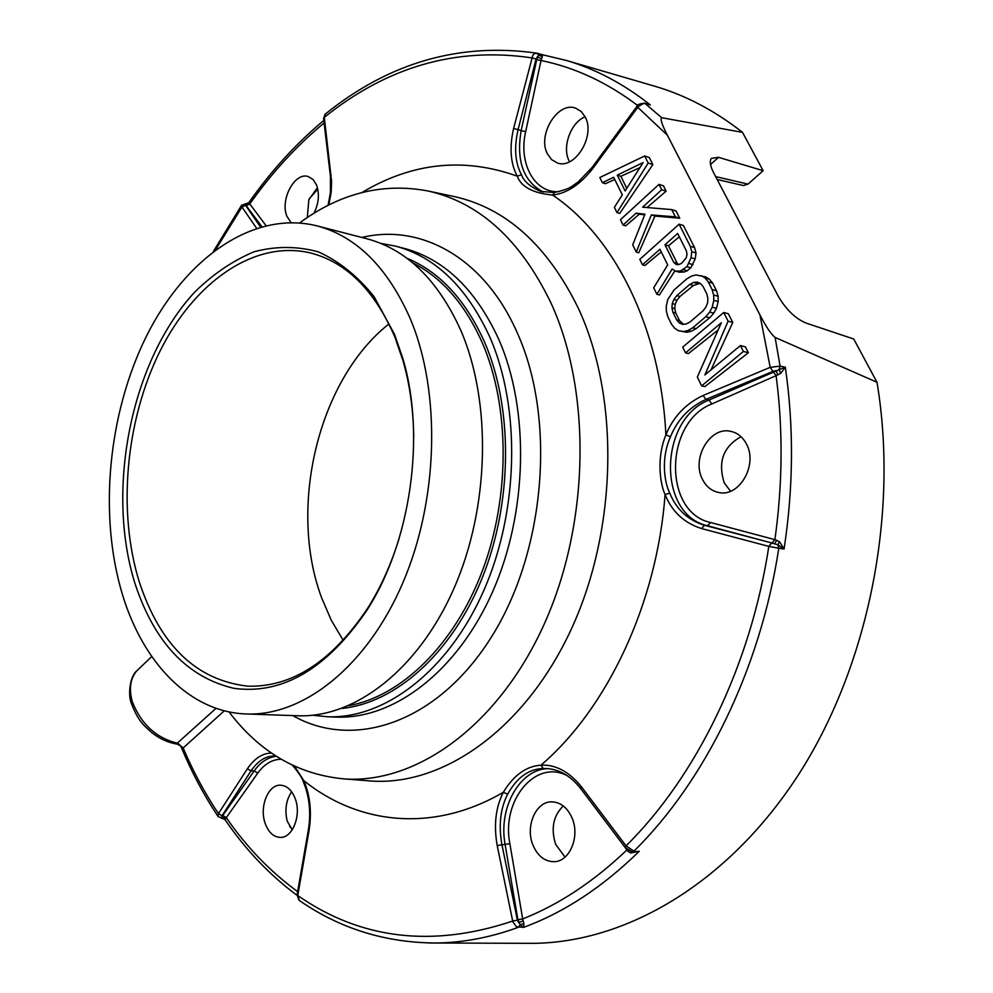 <?xml version="1.0" encoding="UTF-8"?>
<svg xmlns="http://www.w3.org/2000/svg" width="993" height="993" viewBox="0 0 993 993"><rect width="100%" height="100%" fill="white"/><g stroke="black" fill="none" stroke-linecap="round" stroke-linejoin="round"><path stroke-width="1.49" d="M229.011 711.894C259.682 752.247 298.024 774.577 344.05 778.897C415.868 784.122 497.592 726.591 543.692 625.28C589.805 524.155 591.902 391.403 550.705 302.381C520.121 239.561 479.259 202.448 428.12 191.016C383.025 182.451 340.189 193.089 299.625 222.928M542.327 54.714L566.618 60.523L541.942 54.615L538.827 55.248L536.841 53.163L534.507 53.647L532.844 55.198L513.604 128.507C509.26 147.634 510.489 163.522 517.266 176.158C521.151 186.821 532.943 193.126 552.642 195.075C566.792 193.424 580.086 184.673 592.548 168.81L638.387 106.499L643.687 103.384L650.353 104.948L644.345 103.086M547.776 768.632C519.5 769.364 498.201 808.004 505.114 844.472L517.887 919.679L522.69 918.922L523.87 923.478L523.596 927.363L516.41 926.73L512.822 921.727L497.195 845.49C493.608 825.121 495.656 807.396 503.327 792.29C513.716 775.198 526.253 766.162 540.949 765.181C555.534 764.411 568.989 771.561 581.315 786.63L626.062 845.862L633.944 851.125C705.117 781.106 760.377 669.096 778.797 548.235L777.817 544.772L784.073 549.03C793.519 486.967 793.928 426.345 785.302 367.149L779.071 369.731L780.759 373.318L785.302 367.149L780.088 366.119L770.196 367.348L703.106 395.487C685.642 403.692 673.229 416.837 665.893 434.934C655.939 459.238 660.618 485.155 665.074 494.526C671.938 511.643 684.103 522.988 701.567 528.561L768.818 546.398L778.797 548.235L784.073 549.03L779.579 541.744L774.9 539.646C782.707 483.802 783.105 429.137 776.104 375.652L711.882 403.928C664.317 422.162 662.939 512.326 710.578 522.517L774.9 539.646L771.859 542.997L777.817 544.772L779.579 541.744M299.34 900.49L297.776 895.537L309.195 829.751C311.827 811.591 310.052 795.244 303.858 780.684L294.487 766.199M181.185 747.084L183.146 747.977L224.306 710.802M271.536 753.091C262.599 753.128 254.556 758.354 247.381 768.756L218.448 813.639C204.881 793.308 193.114 771.424 183.146 747.977L177.499 742.975L216.052 708.307M241.733 205.03L241.957 207.016L256.554 228.204M328.82 205.017L331.166 192.245L331.612 181.533L324.301 117.385L325.381 114.021M639.939 167.606L620.886 176.295L626.744 188.36M678.678 264.61L677.214 263.282L668.488 245.817L679.299 236.768M700.04 283.303L693.412 285.525L679.982 296.46L676.891 300.308L675.166 304.354L674.793 308.612L675.774 313.093L679.522 320.652L683.544 324.264M517.887 919.679L520.133 924.818L518.358 927.301C490.244 937.578 462.527 942.816 435.219 943.002L532.67 943.338C624.907 942.742 726.752 884.639 797.478 776.278C867.87 667.917 899.174 515.057 877.005 382.268L775.111 337.446C771.114 334.281 766.062 326.784 759.968 314.98L667.37 135.222C661.996 124.808 660.109 118.974 661.698 117.708L742.528 132.379C714.91 110.719 685.815 95.378 655.231 86.354L652.587 85.584M602.379 182.737L613.649 177.251L622.313 194.827L614.382 207.301L616.976 212.601L619.706 213.445L652.86 164.59L649.36 157.577L644.656 155.975L599.834 177.511L602.379 182.737L605.432 183.705L614.741 179.46M636.252 252.061L638.747 252.781L654.958 216.064L679.733 218.224L676.084 210.975L671.74 209.597L642.645 207.165L661.71 189.737L658.992 184.363L620.451 219.714L623.058 225.063L636.079 213.16L644.941 214.19L632.715 244.812L636.252 252.061L651.309 214.935L675.414 216.871L671.74 209.597M644.693 214.811L639.331 214.165L625.689 225.845L623.058 225.063M661.71 189.737L666.142 191.177L663.461 185.828L658.992 184.363M666.142 191.177L647.064 207.525M656.894 294.3L672.137 268.966L675.687 271.188L680.478 270.99L686.933 266.695L691.066 257.696L691.773 251.713L690.284 246.301L679.113 224.182L639.802 259.334L642.483 264.808L659.935 249.255L667.693 264.895L653.717 287.796L656.894 294.3L659.377 294.971L674.979 270.741M642.483 264.808L644.941 265.503L661.239 251.874M683.507 269.686L687.243 270.754L690.818 267.812L695.224 258.912L696.031 252.979L694.579 247.592L683.42 225.523L679.113 224.182M687.243 270.754L684.09 272.02L679.138 272.169L675.687 271.188M687.95 330.508L691.116 331.314L696.093 328.658L709.71 317.772L713.793 313.155L716.474 308.314L718.187 301.549L718.076 296.262L716.549 290.763L712.676 283.166L709.362 279.182L705.626 276.898L696.006 274.924L691.625 276.042L686.846 278.847L674.048 289.981L667.805 299.427L666.266 306.105L666.402 311.318L667.855 316.742L671.541 324.289L674.706 328.298L678.281 330.644L683.569 331.525L687.95 330.508L692.729 327.802L705.775 316.73L709.672 312.063L712.217 307.16L713.806 300.345L713.632 295.033L712.105 289.522L708.27 281.925L705.018 277.953L701.368 275.682M691.116 331.314L686.56 332.283L678.281 330.644M711.013 369.88L732.784 322.427L728.316 313.726L723.711 312.497L682.712 347.128L685.518 352.887L721.315 322.762L697.334 377.079L701.629 385.867L743.409 351.472L740.418 345.576L704.881 374.944L728.105 321.186L723.711 312.497M701.629 385.867L704.893 386.6L748.399 352.714L745.346 346.818L740.418 345.576M685.518 352.887L688.397 353.582L718.138 329.961M245.916 203.9L246.227 205.712L249.777 203.975L265.987 225.56M213.458 251.341L241.572 205.278L248.821 202.696L249.777 203.975C271.697 172.881 296.473 145.872 324.115 122.946M248.709 202.857L248.821 202.696C270.878 171.206 295.877 143.774 323.805 120.401M245.693 203.85L248.821 202.696M523.137 920.859L518.644 922.559L517.415 920.139L501.912 844.559C498.461 825.282 500.373 808.488 507.634 794.177C517.117 777.333 529.008 768.793 543.283 768.557L545.318 768.52C558.513 768.818 570.292 775.496 580.657 788.541L625.342 847.749L632.28 851.845L639.269 851.286L630.828 852.962L628.122 851.522L622.09 843.429M541.731 54.553L537.561 53.337M532.67 943.338L527.06 943.325M877.005 382.268L853.732 339.01L805.782 322.973C795.132 318.393 785.885 309.344 778.028 295.852L713.557 172.608C710.169 165.918 709.436 161.176 711.36 158.396L718.485 157.316L763.145 170.697L747.99 184.127L715.668 176.617M763.145 170.697L742.528 132.379M717.169 179.497L743.409 185.554L747.99 184.127M323.606 118.639L324.996 114.319C388.908 62.609 459.523 42.215 536.841 53.163L542.277 54.689L542.327 56.638L538.827 55.248L537.337 56.936L521.139 130.642L518.085 129.624C513.94 147.734 515.069 162.778 521.486 174.743C523.609 181.148 530.051 186.696 540.8 191.401L541.793 191.674M536.493 59.543L541.036 60.499L525.669 131.597C518.222 163.299 534.482 193.399 559.183 191.649M542.327 56.638L541.036 60.499C574.798 67.375 607.021 82.369 637.68 105.506M636.923 106.4L636.873 106.474C636.6 104.91 639.182 103.793 644.631 103.148L650.353 104.948C623.803 83.983 595.899 69.175 566.618 60.523L655.231 86.354M547.379 153.778C537.076 134.775 558.066 100.814 575.878 108.262L581.215 111.526L585.2 117C595.788 135.929 574.773 169.989 557.222 162.914L551.537 159.563L547.379 153.778M569.56 161.76L569.088 160.841C561.852 147.076 570.665 122.598 585.076 116.752M307.333 217.529L308.811 199.841L317.425 187.689M292.19 829.863L287.176 821.025C284.594 809.854 286.083 800.097 291.644 791.769M565.017 857.108L555.708 844.484C550.681 828.733 553.2 815.886 563.267 805.944M730.525 491.225L724.269 482.896C717.641 462.093 723.214 446.689 741.014 436.684M343.23 640.386L331.277 620.228L321.658 597.885C287.747 507.386 318.256 379.661 388.958 323.917M398.987 538.926C391.068 564.496 380.654 587.558 367.745 608.113C332.196 661.276 292.265 687.293 247.977 686.188C196.428 680.366 160.183 645.537 139.231 581.712C117.348 511.221 125.689 420.436 159.91 351.336C194.156 282.496 253.761 239.785 309.953 252.83C346.16 261.941 374.473 290.03 394.879 337.074L403.096 360.943C409.811 384.564 413.361 409.935 413.721 437.044M394.531 334.356L374.051 296.597C357.443 275.967 338.849 261.047 318.269 251.837C297.106 246.065 275.756 246.028 254.208 251.738C233.057 260.501 213.21 273.969 194.69 292.128C131.337 360.397 105.444 488.841 134.874 583.176C154.25 642.31 187.28 677.363 233.938 688.335C282.484 694.914 326.809 668.885 366.913 610.261C410.779 542.302 425.972 436.039 402.897 358.647L394.531 334.356M410.444 319.113C441.19 392.508 438.496 500.187 402.624 583.338C366.752 666.613 303.399 716.114 246.711 713.992C190.184 712.366 143.352 663.411 122.573 594.956C98.319 515.268 108.014 413.386 146.654 335.746C185.343 258.465 252.756 210.193 316.544 225.759C356.326 236.197 387.63 267.316 410.444 319.113M317.338 225.957L366.38 238.63C406.336 249.119 437.826 279.728 460.839 330.458C491.87 402.339 489.549 507.361 453.975 588.427C418.363 669.592 355.084 717.877 298.136 715.767L246.711 713.992M380.853 243.409L395.053 246.028C435.083 256.542 466.66 286.865 489.772 336.987C520.953 407.974 518.842 511.482 483.43 591.344C448.004 671.305 384.787 718.895 327.727 716.785L312.683 715.245M265.081 823.098C259.247 806.75 268.147 784.532 280.386 785.19C287.089 785.575 292.091 790.254 295.418 799.228C301.413 815.489 292.575 837.869 280.46 837.409C273.522 837.099 268.395 832.333 265.081 823.098M276.315 756.256C267.825 757.299 260.451 762.19 254.183 770.903L222.755 815.464L226.28 817.661L224.964 819.585M222.755 815.464L222.097 818.232L225.051 819.697C245.42 849.586 269.413 874.796 297.019 895.326M274.515 756.07L274.403 756.07C265.764 755.859 257.969 760.799 251.018 770.878L222.047 815.725L218.448 813.639L218.026 816.42L225.163 819.672M176.977 744.055L176.953 744.042C180.217 745.433 181.707 746.637 181.421 747.642C191.674 772.194 203.875 795.132 218.026 816.432L218.274 816.792M139.728 668.028L136.488 671.144C130.232 678.889 128.842 689.092 132.317 701.728L131.411 703.441C138.139 721.278 143.997 725.573 151.867 732.673C160.034 738.978 168.388 742.776 176.953 744.042L177.499 742.975M183.035 748.052L177.288 743.161C156.174 737.973 141.18 724.17 132.317 701.728M276.153 756.157L274.416 756.07L276.166 756.17M632.28 851.845L639.269 851.286C602.602 887.146 564.049 912.505 523.596 927.363L520.133 924.818L523.87 923.478M631.2 851.721L630.828 852.962M634.018 851.895L632.715 851.808M532.956 845.093C525.012 826.424 535.885 801.239 551.823 801.847C560.697 802.22 567.45 807.644 572.105 818.108C580.235 836.615 569.56 861.936 553.883 861.701C544.598 861.49 537.623 855.954 532.956 845.093M627.129 849.623L626.794 850.058C593.665 881.647 558.972 904.611 522.69 918.922L509.868 843.715C501.155 800.581 535.426 758.702 567.326 775.732M775.111 337.446L780.088 366.119L779.071 369.731L708.952 400.067L705.886 399.409C689.303 407.118 677.511 419.555 670.523 436.697C660.146 459.796 665.087 484.199 669.766 493.111C676.32 509.335 687.876 520.059 704.459 525.285L774.639 543.705L776.737 540.229M773.137 371.667L776.104 375.652L780.759 373.318M702.361 479.098C691.302 458.282 710.119 426.146 730.699 431.322C737.613 432.836 742.913 437.168 746.599 444.305C757.92 464.923 739.338 497.158 719.106 492.565C711.708 491.15 706.122 486.669 702.361 479.098M291.036 222.581L286.977 216.4C279.741 200.152 294.636 171.814 308.14 176.531L313.031 179.46L316.556 185.008C319.659 193.933 318.79 203.354 313.974 213.259M616.976 212.601L648.218 163.026L652.86 164.59M648.218 163.026L644.656 155.975M643.141 162.554L625.106 190.941L617.286 175.128L643.141 162.554M673.688 262.276L664.962 244.762L677.636 233.479L686.461 251.018L687.007 254.556L686.225 257.919L681.57 263.356L678.542 264.672L675.923 264.299L673.688 262.276L677.214 263.282M703.044 286.431L706.855 294.015L707.897 298.57L707.587 302.927L705.924 307.073L702.907 310.995L689.899 322.08L685.989 324.066L682.476 324.363L679.373 322.973L676.655 319.92L672.944 312.361L671.951 307.867L672.261 303.573L673.887 299.489L676.829 295.604L689.663 284.482L693.586 282.434L697.123 282.074L700.276 283.402L703.044 286.431M617.286 175.128L620.886 176.295M636.079 213.16L639.331 214.165M675.414 216.871L679.733 218.224M651.309 214.935L654.958 216.064M690.284 246.301L694.579 247.592M691.773 251.713L696.031 252.979M691.066 257.696L695.224 258.912M689.03 263.505L693.04 264.672M686.933 266.695L690.818 267.812M680.478 270.99L684.09 272.02M664.962 244.762L668.488 245.817M708.27 281.925L712.676 283.166M705.018 277.953L709.362 279.182M712.105 289.522L716.549 290.763M713.632 295.033L718.076 296.262M713.806 300.345L718.187 301.549M712.217 307.16L716.474 308.314M709.672 312.063L713.793 313.155M705.775 316.73L709.71 317.772M692.729 327.802L696.093 328.658M683.569 331.525L686.56 332.283M693.586 282.434L697.483 283.526M689.663 284.482L693.412 285.525M676.829 295.604L679.982 296.46M673.887 299.489L676.891 300.308M672.261 303.573L675.166 304.354M671.951 307.867L674.793 308.612M672.944 312.361L675.774 313.093M676.655 319.92L679.522 320.652M679.373 322.973L682.303 323.73M728.105 321.186L732.784 322.427M743.409 351.472L748.399 352.714M344.05 778.897L370.799 780.995C443.188 786.27 525.359 729.16 571.571 628.557C617.783 528.139 619.657 396.232 578.038 307.631C547.131 245.11 505.909 208.096 454.372 196.589L452.659 196.217M361.849 237.451C420.833 223.239 484.286 257.621 517.254 332.804C556.303 419.083 545.567 551.003 491.597 636.736C437.826 722.892 353.781 750.485 292.774 715.581M521.486 174.743L517.266 176.158C463.917 157.068 412.12 162.529 361.899 192.568M670.523 436.697L665.893 434.934C660.68 327.814 614.63 236.682 552.642 195.075L554.491 192.53M543.283 768.557L540.949 765.181C607.207 708.642 657.043 603.496 665.074 494.526L669.766 493.111M303.399 781.863L303.858 780.684C358.399 824.562 433.283 833.201 503.327 792.29L507.634 794.177M215.667 249.677L241.957 207.016L245.569 205.377L260.514 227M330.446 176.469L323.569 118.415L324.301 117.385C387.332 66.643 456.42 46.783 531.578 57.83L536.071 58.959L518.085 129.624L513.604 128.507M771.71 543.022L768.818 546.398C750.683 665.819 696.242 776.551 626.062 845.862L625.453 847.885M517.415 920.139L512.649 921.082C432.402 947.93 360.782 939.415 297.776 895.537L297.081 894.817L308.488 829.093L309.195 829.751M667.37 135.222L636.873 106.474L591.902 167.705L592.548 168.81M777.929 374.858L775.905 370.625L773.001 371.382L770.196 367.348L759.968 314.98M246.227 205.712L261.867 226.615M249.231 203.168L245.457 204.409L245.569 205.377M297.106 894.693L298.918 900.192C339.333 928.343 384.763 942.618 435.219 943.002L428.753 942.965M644.618 103.148L661.698 117.708M591.965 167.618L577.976 182.153C571.484 186.076 572.427 188.31 554.33 192.555L540.8 191.401M525.669 131.597L521.139 130.642C516.062 161.052 523.46 181.52 543.345 192.046M541.533 58.748L537.337 56.936L536.071 58.959M412.852 262.946C441.91 277.643 465.022 304.193 482.213 342.61C509.856 406.224 510.328 496.773 482.313 571C454.223 645.239 401.11 696.354 348.891 705.589M406.869 258.217C439.527 271.772 465.394 299.65 484.46 341.865C513.12 407.614 512.698 501.999 482.313 577.715C451.865 653.481 395.537 703.168 341.815 708.419M395.859 246.239L403.803 248.287C443.859 258.813 475.461 289.037 498.61 338.973C529.815 409.687 527.767 512.736 492.416 592.225C457.041 671.827 393.861 719.205 336.764 717.095L327.727 716.785M309.27 198.65L317.797 189.204M289.671 826.449L292.476 829.428M281.156 759.223C272.181 759.36 264.386 763.989 257.758 773.137L226.28 817.661C246.562 847.066 270.344 871.717 297.639 891.615M247.381 768.756L251.018 770.878L254.183 770.903L257.758 773.137M222.047 815.725L221.836 817.14L225.634 818.716M136.699 670.896C129.214 677.089 128.097 696.676 131.411 703.429L131.51 703.764M308.513 828.969L308.488 829.093C311.119 812.398 309.406 796.609 303.337 781.714C302.046 777.693 298.397 772.194 292.401 765.218M509.868 843.715L497.195 845.49M581.315 786.63L580.768 788.69M628.706 850.74L628.122 851.522M711.882 403.928L708.952 400.067C658.657 419.48 657.155 514.846 707.55 525.744L704.459 525.285L701.567 528.561M710.578 522.517L707.55 525.744L771.859 542.997M773.001 371.382L705.886 399.409L703.106 395.487M710.541 164.528L718.485 157.316M328.05 205.402L330.433 192.568L330.421 176.257L331.166 175.252M428.12 191.016L452.609 196.217M309.953 252.83L310.648 253.004M403.096 360.943L402.897 358.647M367.745 608.113L366.913 610.261M221.476 818.369L222.717 818.406M136.488 671.144L151.743 656.522"/></g></svg>
